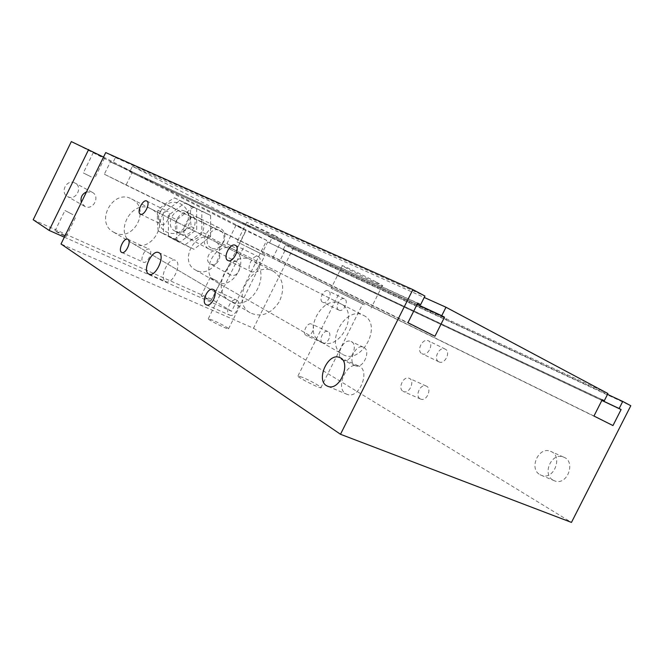 <?xml version="1.0" encoding="UTF-8"?>
<svg xmlns="http://www.w3.org/2000/svg" width="664" height="664" viewBox="0 0 664 664"><rect width="100%" height="100%" fill="white"/><g stroke="black" fill="none" stroke-linecap="round" stroke-linejoin="round"><path stroke-width="0.5" stroke-dasharray="3.32 2.49" d="M190.203 213.791L190.103 213.742C179.272 207.84 168.863 228.574 180.027 233.786C190.958 240.119 201.707 219.004 190.203 213.791M198.901 218.016C210.505 223.262 199.59 244.684 188.576 238.293C177.321 233.039 187.887 212.015 198.802 217.966L198.901 218.016M185.389 244.634L201.848 232.035L201.814 211.293L185.098 202.81L168.233 215.485L168.482 236.575L193.954 249.266L210.604 236.459L201.848 232.035M210.604 236.459L210.629 215.451L201.814 211.293M210.629 215.451L185.098 202.81M193.78 206.894L176.715 219.784L168.233 215.485M176.715 219.784L176.915 241.148L168.482 236.575M176.915 241.148L193.954 249.266M105.725 152.571L115.403 157.551L112.731 163.012L110.398 161.825L104.331 174.217L126.069 185.065L132.053 172.864L129.787 171.702L132.427 166.307L271.925 238.077L269.526 242.924L267.675 241.987L262.222 253.001L279.502 261.624L284.889 250.76L283.088 249.838L285.462 245.041L292.89 248.859L253.515 328.248L61.013 243.995M150.819 208.786C131.978 198.328 113.112 233.064 132.169 243.107C151.533 255.516 171.868 218.622 151.035 208.886L150.819 208.786M233.089 249.166C216.281 239.804 198.602 272.896 215.75 281.602C232.906 292.368 251.639 257.723 233.247 249.249L233.089 249.166M553.145 480.188L554.863 480.96C567.454 485.799 576.311 461.272 563.512 457.081C551.693 451.869 541.658 474.237 553.145 480.188M539.99 474.702L541.708 475.474C554.307 480.313 563.304 455.471 550.497 451.296C538.678 446.084 528.502 468.734 539.99 474.702M354.817 365.449L355.398 365.731C363.2 369.433 371.566 350.194 363.449 347.239C355.954 343.454 347.322 361.656 354.817 365.449M342.317 359.896L342.898 360.178C350.65 363.872 359.116 344.425 351.04 341.503C343.578 337.735 334.863 356.128 342.317 359.896M322.588 342.89L322.878 343.039C327.493 345.297 332.772 333.361 327.933 331.61C323.493 329.344 318.114 340.682 322.588 342.89M306.17 335.503L306.461 335.644C311.034 337.893 316.396 325.8 311.599 324.065C307.183 321.816 301.738 333.303 306.17 335.503M438.846 361.805L438.987 361.872C444.789 364.984 451.254 351.712 445.195 349.131C439.427 345.919 432.845 359.066 438.846 361.805M421.964 353.696L422.105 353.763C427.882 356.858 434.439 343.388 428.404 340.823C422.661 337.619 415.988 350.974 421.964 353.696M338.922 310.113L339.005 310.154C343.512 312.644 349.239 300.9 344.491 298.916C340.009 296.376 334.224 308.013 338.922 310.113M322.712 302.278L322.787 302.319C327.261 304.793 333.062 292.89 328.348 290.923C323.907 288.4 318.048 300.203 322.712 302.278M420.237 398.873L420.735 399.114C426.72 401.836 432.405 388.232 426.205 386.05C420.495 383.302 414.577 396.026 420.237 398.873M403.089 391.328L403.587 391.569C409.539 394.283 415.332 380.48 409.148 378.314C403.471 375.575 397.462 388.49 403.089 391.328M229.462 314.977L229.918 315.201C235.388 317.707 242.186 301.838 236.442 299.995C231.238 297.464 224.332 312.296 229.462 314.977M161.684 224.424L161.75 224.465C165.685 226.723 172.225 213.227 168 211.55C164.091 209.251 157.534 222.614 161.684 224.424M250.967 271.543L251.092 271.601C256.379 274.514 263.89 258.96 258.304 256.686C253.059 253.681 245.464 269.069 250.967 271.543M143.167 262.089L143.424 262.214C147.466 264.247 153.591 250.577 149.284 249.141C145.391 247.116 139.257 260.097 143.167 262.089M165.353 281.387L165.867 281.644C172.764 284.989 182.625 262.703 175.321 260.288C168.706 256.885 158.762 277.925 165.353 281.387M345.795 393.752L347.446 394.499C359.664 399.106 370.919 369.582 358.402 365.881C347.015 360.917 334.855 387.776 345.795 393.752M264.803 255.607L237.073 241.879L264.803 255.607M248.9 247.763L264.795 255.632L248.9 247.763M274.73 235.571L246.825 222.149C248.643 223.693 285.329 241.821 281.968 239.513L274.73 235.571M213.003 320.33L208.305 318.695C205.657 318.604 226.881 329.311 228.516 328.887C230.25 328.946 219.95 323.277 213.003 320.33M364.445 304.776L331.137 288.292L364.445 304.776M343.595 294.484L362.685 303.929L343.595 294.484M375.899 281.818C362.71 274.888 338.64 263.425 342.325 265.816C345.313 268.123 387.228 288.632 382.431 285.429L375.899 281.818M302.344 377.285L298.003 375.865C294.301 375.583 318.288 388.091 320.853 387.768C323.484 387.975 310.271 380.505 302.344 377.285M363.44 315.342L363.606 315.425C383.501 324.513 361.067 365.997 342.574 354.302C323.924 344.981 345.272 305.1 363.44 315.342M273.219 271.219L273.452 271.335C283.279 278.224 285.238 288.35 279.312 301.705C271.194 313.856 261.599 317.616 250.519 312.993C229.271 301.937 252.32 259.508 273.219 271.219M253.515 328.248L571.463 522.41M115.403 157.551L424.943 296.036M112.731 163.012L417.648 303.29M110.398 161.825L417.722 303.141M104.331 174.217L407.928 322.721M126.069 185.065L434.937 336.266M132.053 172.864L417.058 304.477M129.787 171.702L417.125 304.344M132.427 166.307L424.23 297.472M271.925 238.077L607.942 393.553M269.526 242.924L602.206 399.769M267.675 241.987L602.248 399.686M262.222 253.001L593.956 416.029M279.502 261.624L612.963 425.566M284.889 250.76L601.858 400.458M283.088 249.838L601.899 400.384M285.462 245.041L607.519 394.374M292.89 248.859L630.8 405.729M208.695 299.954L211.028 300.825C212.073 300.875 201.698 295.696 201.117 295.887L208.695 299.954M217.833 281.47L210.206 277.477L217.833 281.47M62.848 235.172L66.251 236.442C67.355 236.409 55.544 230.674 54.971 230.964L62.848 235.172M72.882 214.638L64.972 210.505L72.882 214.638M243.771 228.989L236.027 225.221L243.771 228.989M234.608 247.531L226.905 243.688L234.608 247.531M101.393 156.331L93.35 152.421L101.393 156.331M91.325 176.931L83.324 172.939L91.325 176.931M321.5 342.159L320.405 341.595C301.846 332.315 322.853 293.413 340.798 303.846C359.813 312.453 340.076 351.571 321.5 342.159M196.345 270.431L195.34 269.908C178.384 261.301 195.739 229.13 212.248 238.583C229.711 246.56 213.393 279.187 196.345 270.431M231.155 301.448L229.628 300.651C208.529 289.687 231.255 248.369 251.814 260.296C273.626 270.306 252.552 312.204 231.155 301.448M114.781 232.749L113.411 232.035C94.612 222.133 113.17 188.41 131.605 198.976C151.151 208.015 133.929 242.534 114.781 232.749M230.433 274.938L230.159 274.796C223.303 271.443 230.391 258.246 236.973 262.114C243.821 265.326 237.123 278.465 230.433 274.938M210.629 264.048C217.211 267.517 223.693 254.777 216.954 251.614L216.804 251.54C210.305 248.004 203.699 260.645 210.347 263.907L210.629 264.048M86.494 191.896L92.246 192.294C100.579 196.337 93.167 210.787 84.959 206.504L81.34 202.429M68.002 196.785C76.02 200.984 83.174 187.007 75.032 183.048L74.775 182.924C66.89 178.666 59.552 192.419 67.512 196.536L68.002 196.785M64.358 237.164L231.595 311.3L266.704 240.376L245.995 230.657L71.33 141.59M266.704 240.376L103.526 157.061M33.2 219.759L211.999 299.439L245.995 230.657M231.595 311.3L211.999 299.439M158.256 231.022L174.981 239.015C179.438 234.359 184.849 230.242 191.215 226.656C190.186 219.411 190.153 212.604 191.116 206.247L174.566 197.847C168.075 201.491 162.531 205.632 157.932 210.272C157.077 216.73 157.185 223.652 158.256 231.022L163.543 233.894L163.253 212.97L180.01 200.412L196.644 208.853L196.71 229.437L180.359 241.92L163.543 233.894M160.497 211.517C169.843 192.494 195.822 205.832 186.401 224.274C177.529 242.966 151.151 230.524 160.497 211.517M174.566 197.847L180.01 200.412M191.116 206.247L196.644 208.853M157.932 210.272L163.253 212.97M211.268 248.037C201.657 243.522 210.513 225.561 219.967 230.416C229.42 235.056 220.705 252.693 211.268 248.037M209.475 249.307C220.788 255.358 231.57 233.272 219.792 228.142C208.679 222.075 197.731 243.821 209.202 249.166L209.475 249.307M175.271 231.279L175.014 231.147C163.9 225.951 174.225 205.4 184.999 211.268C196.419 216.248 186.252 237.148 175.271 231.279M174.981 239.015L180.359 241.92M191.215 226.656L196.71 229.437M198.802 217.966L190.103 213.742M188.576 238.293L180.027 233.786M563.512 457.081L550.497 451.296M554.863 480.96L541.708 475.474M363.449 347.239L351.04 341.503M355.398 365.731L342.898 360.178M327.933 331.61L311.599 324.065M322.878 343.039L306.461 335.644M445.195 349.131L428.404 340.823M438.987 361.872L422.105 353.763M344.491 298.916L328.348 290.923M339.005 310.154L322.787 302.319M426.205 386.05L409.148 378.314M420.735 399.114L403.587 391.569M213.102 289.404L236.45 299.995M206.438 304.867L229.918 315.201M146.752 201.034L168 211.55M140.419 214.148L161.75 224.465M235.305 245.306L258.304 256.686M227.968 260.495L251.092 271.601M127.787 239.223L149.284 249.149M121.819 252.486L143.424 262.214M158.654 252.577L175.329 260.288M149.06 274.182L165.867 281.644M339.387 357.423L358.419 365.889M328.19 386.473L347.438 394.499M246.825 222.149L237.073 241.879M281.968 239.513L272.174 259.292M208.305 318.695L244.476 245.555M228.516 328.887L264.795 255.632M342.325 265.816L331.137 288.292M382.431 285.429L371.11 308.104M298.003 375.865L339.545 292.459M320.853 387.776L362.685 303.929M215.767 281.619L342.599 354.31M233.247 249.241L363.606 315.425M132.194 243.124L250.552 313.01M151.035 208.886L273.452 271.335M211.028 300.825L220.124 282.416M201.117 295.887L210.206 277.477M66.251 236.442L76.235 216.024M54.971 230.964L64.972 210.505M236.027 225.221L226.905 243.688M245.962 230.151L236.832 248.618M93.35 152.413L83.324 172.939M104.597 158.032L94.578 178.525M195.34 269.908L320.405 341.595M212.248 238.583L340.798 303.846M113.411 232.035L229.628 300.651M131.605 198.976L251.814 260.296M230.159 274.796L210.355 263.907M236.965 262.114L216.954 251.614M84.477 206.255L67.52 196.536M92.238 192.286L75.024 183.048M175.014 231.147L209.202 249.166M184.999 211.268L219.792 228.142"/><path stroke-width="1" d="M340.491 434.273L61.013 243.995L105.725 152.571L412.867 289.595L424.943 296.036L420.627 304.66L417.722 303.141L407.928 322.721L434.937 336.266L444.523 317.16L441.743 315.707L445.984 307.241L607.942 393.553L604.29 400.749L602.248 399.686L593.956 416.029L612.963 425.566L621.106 409.555L619.147 408.526L622.741 401.438L630.8 405.729L571.463 522.41L340.491 434.273L412.867 289.595M205.989 304.651C200.951 302.004 207.981 286.914 213.094 289.404C218.755 291.197 211.816 307.349 206.438 304.867L205.989 304.651M140.345 214.115C136.286 212.347 142.934 198.777 146.752 201.034C150.886 202.661 144.262 216.364 140.419 214.148L140.345 214.115M227.843 260.429C222.432 258.005 230.159 242.343 235.305 245.306C240.808 247.531 233.155 263.367 227.968 260.495L227.843 260.429M121.57 252.362C117.752 250.403 123.977 237.231 127.778 239.223C132.003 240.6 125.77 254.478 121.819 252.486L121.57 252.362M148.553 273.933C142.071 270.514 152.131 249.224 158.646 252.577C165.851 254.934 155.849 277.486 149.06 274.182L148.553 273.933M326.555 385.726C315.715 379.775 328.074 352.493 339.37 357.423C351.804 361.058 340.317 391.03 328.19 386.473L326.555 385.726M417.648 303.29L420.627 304.66M417.058 304.477L444.523 317.16M417.125 304.344L441.743 315.707M424.23 297.472L445.984 307.241M602.206 399.769L604.29 400.749M601.858 400.458L621.106 409.555M601.899 400.384L619.147 408.526M607.519 394.374L622.741 401.438M81.34 202.429C80.244 197.573 81.962 194.062 86.494 191.896M103.526 157.061L71.33 141.59L33.2 219.759L49.128 230.416L64.358 237.164M88.669 149.475L49.128 230.416"/></g></svg>
